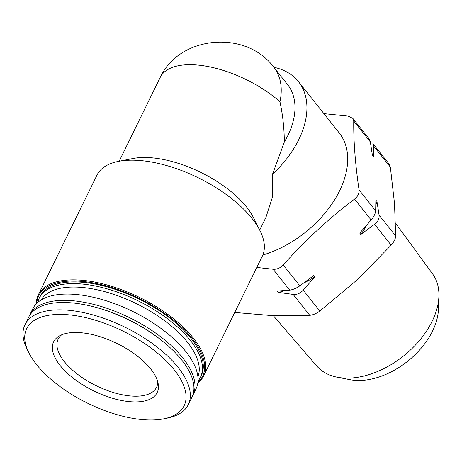 <?xml version="1.0" encoding="UTF-8"?>
<svg xmlns="http://www.w3.org/2000/svg" width="462" height="462" viewBox="0 0 462 462"><rect width="100%" height="100%" fill="white"/><g stroke="black" fill="none" stroke-linecap="round" stroke-linejoin="round"><path stroke-width="0.69" d="M293.133 294.421C296.922 294.814 300.288 293.387 303.222 290.142L314.668 277.061L313.565 275.681L299.821 285.857C296.252 288.305 292.885 289.732 289.732 290.136L277.35 291.048L278.447 292.429L293.133 294.421L309.742 315.315C312.982 315.02 316.343 313.594 319.831 311.036L356.993 279.989L391.17 245.183C394.022 241.886 395.524 238.825 395.668 235.995L394.502 203.419L390.35 167.082L389.085 164.01M374.561 224.284C377.962 221.685 379.458 218.624 379.065 215.101L376.975 201.484L375.872 200.098L375.658 210.816C375.421 213.542 373.92 216.603 371.159 220.004L359.719 233.079L360.816 234.465L374.561 224.284L391.17 245.183M369.011 138.762L370.339 141.903L372.43 155.521L373.533 156.907L373.746 146.188L372.869 143.613M273.822 67.273A88.612 56.722 141.5 0 1 298.487 81.664L339.247 132.952A88.612 56.722 141.5 0 1 334.309 200.294A88.612 56.722 141.5 0 1 262.826 255.024M323.885 113.629L348.146 116.106L352.801 118.359L353.736 121.009C353.534 141.499 355.307 164.466 359.055 189.922C359.372 193.341 357.871 196.402 354.556 199.105C328.8 218.578 305.018 240.529 283.212 264.963C280.197 268.11 276.83 269.537 273.123 269.242L256.78 267.446M279.955 101.721C282.796 115.021 284.251 128.471 284.326 142.071A78.251 50.092 141.5 0 0 287.52 84.511L273.77 67.204A78.251 50.092 141.5 0 1 279.955 101.721A78.251 35.845 26.1 0 0 209.453 66.811A78.251 35.845 26.1 0 0 160.233 77.391L119.156 161.238M298.487 81.664A88.612 56.722 141.5 0 1 272.505 174.232L284.326 142.071M259.702 230.093L265.933 217.371L272.736 196.252L272.505 174.232M36.284 303.817A92.065 42.169 26.1 0 1 38.34 294.814L96.974 175.121A92.065 42.169 26.1 0 1 118.359 161.394L132.952 158.506A78.251 35.845 26.1 0 1 253.401 217.515L260.066 230.815A92.065 42.169 26.1 0 1 262.324 256.121L203.69 375.814A92.065 42.169 26.1 0 1 197.834 382.958M118.359 161.394A92.065 42.169 26.1 0 1 260.066 230.815M38.34 294.814A92.065 42.169 26.1 0 1 139.564 297.441A92.065 42.169 26.1 0 1 203.69 375.814M36.775 303.326A91.251 41.799 26.1 0 1 139.085 298.429A91.251 41.799 26.1 0 1 197.921 382.27M37.763 302.419A89.761 41.118 26.1 0 1 39.241 298.198L40.09 296.477A89.761 41.118 26.1 0 1 138.785 299.041A89.761 41.118 26.1 0 1 201.305 375.456L200.462 377.177A89.761 41.118 26.1 0 1 198.036 380.936M39.241 298.198A89.761 41.118 26.1 0 1 137.942 300.768A89.761 41.118 26.1 0 1 200.462 377.177M41.17 299.948A87.318 39.998 26.1 0 1 136.492 303.719A87.318 39.998 26.1 0 1 197.898 376.726M29.187 316.193A90.91 41.644 26.1 0 1 29.672 315.119L32.756 308.83A90.91 41.644 26.1 0 1 132.715 311.428A90.91 41.644 26.1 0 1 196.038 388.819L192.954 395.108A90.91 41.644 26.1 0 1 192.406 396.153M29.672 315.119A90.91 41.644 26.1 0 1 129.637 317.717A90.91 41.644 26.1 0 1 192.954 395.108M28.829 352.731L27.258 349.595A90.91 41.644 26.1 0 1 25.029 324.601L28.632 317.238A90.91 41.644 26.1 0 1 89.813 305.821L90.847 306.058A88.612 40.592 26.1 0 1 162.618 341.222L163.444 341.892A90.91 41.644 26.1 0 1 191.915 397.233L188.311 404.597A90.91 41.644 26.1 0 1 167.192 418.145L163.756 418.826A87.659 40.154 26.1 0 1 147.297 419.923A87.659 40.154 26.1 0 1 28.829 352.731A87.659 40.154 26.1 0 1 67.902 314.749A87.659 40.154 26.1 0 1 169.814 364.674A87.659 40.154 26.1 0 1 163.756 418.826M89.813 305.821A90.91 41.644 26.1 0 1 163.444 341.892M25.029 324.601A90.91 41.644 26.1 0 1 124.988 327.2A90.91 41.644 26.1 0 1 188.311 404.597M132.952 401.876A57.652 26.409 26.1 0 1 68.312 374.058A57.652 26.409 26.1 0 1 59.419 335.926A57.652 26.409 26.1 0 1 77.835 332.519A57.652 26.409 26.1 0 1 158.281 384.355A57.652 26.409 26.1 0 1 132.952 401.876M234.731 312.462L272.903 315.667L309.742 315.315M395.536 223.169L432.611 273.931A74.018 47.378 141.5 0 1 438.9 296.471L438.415 309.494A64.345 41.187 141.5 0 1 356.762 380.445A64.345 41.187 141.5 0 1 350.086 379.689L337.295 377.223A74.018 47.378 141.5 0 1 316.753 366.002L273.319 315.685M438.9 296.471A74.018 47.378 141.5 0 1 344.97 378.089A74.018 47.378 141.5 0 1 337.295 377.223M360.816 234.465A100.964 64.628 -38.5 0 0 366.805 225.098M375.825 205.238A100.964 64.628 -38.5 0 0 376.975 201.484M373.533 156.907A100.964 64.628 -38.5 0 0 372.36 155.024M278.447 292.429A100.964 64.628 -38.5 0 0 285.094 290.54M303.805 282.992A100.964 64.628 -38.5 0 0 314.668 277.061M61.723 334.806A54.776 25.092 -153.9 0 0 58.154 339.12A54.776 25.092 -153.9 0 0 96.304 385.753A54.776 25.092 -153.9 0 0 156.537 387.318A54.776 25.092 -153.9 0 0 157.761 381.855M303.222 290.142L319.831 311.036M379.065 215.101L395.668 235.995M373.746 146.188L390.35 167.082M283.212 264.963L299.821 285.857M273.123 269.242L289.732 290.136M359.055 189.922L375.658 210.816M354.556 199.105L371.159 220.004M353.736 121.009L370.339 141.903M372.892 143.595L389.102 163.993M352.824 118.341L369.034 138.739M273.77 67.204C246.229 29.591 179.527 35.355 160.233 77.391"/></g></svg>
